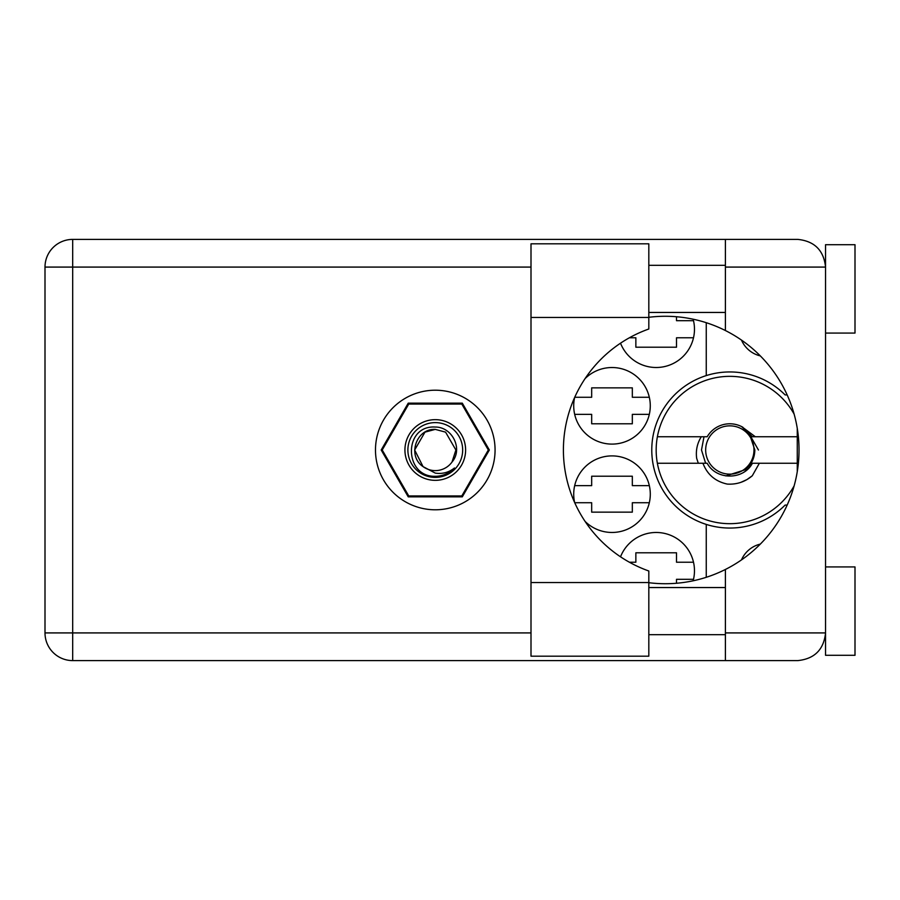 <?xml version="1.0" encoding="UTF-8"?>
<svg xmlns="http://www.w3.org/2000/svg" width="900" height="900" viewBox="0 0 900 900"><rect width="100%" height="100%" fill="white"/><g stroke="black" fill="none" stroke-linecap="round" stroke-linejoin="round"><path stroke-width="1.35" d="M760.309 355.894A27.394 27.394 0 0 1 741.488 340.099M574.627 397.496A38.295 38.295 0 0 0 612 444.105A38.295 38.295 0 0 0 626.771 370.485A38.295 38.295 0 0 0 585.101 378.574M693.135 580.793A38.295 38.295 0 0 0 663.278 533.137A38.295 38.295 0 0 0 620.528 556.808M585.101 521.426A38.295 38.295 0 0 0 650.295 494.179A38.295 38.295 0 0 0 612 455.895A38.295 38.295 0 0 0 574.627 502.504M620.528 343.192A38.295 38.295 0 0 0 694.474 329.231A38.295 38.295 0 0 0 693.135 319.207M574.717 397.271L591.671 397.271L591.671 387.855L632.329 387.855L632.329 397.271L649.327 397.271M649.327 414.36L632.329 414.36L632.329 423.787L591.671 423.787L591.671 414.36L574.673 414.36M629.381 562.219L635.861 562.219L635.861 552.791L676.508 552.791L676.508 562.219L693.506 562.219M693.506 579.308L676.508 579.308L676.508 583.256M574.673 485.64L591.671 485.64L591.671 476.213L632.329 476.213L632.329 485.64L649.327 485.64M649.327 502.729L632.329 502.729L632.329 512.145L591.671 512.145L591.671 502.729L574.717 502.729M676.508 316.744L676.508 320.692L693.506 320.692M693.506 337.781L676.508 337.781L676.508 347.209L635.861 347.209L635.861 337.781L629.381 337.781M489.353 450L462.308 403.166L408.229 403.166L381.195 450L408.229 496.834L462.308 496.834L489.353 450M706.252 322.695L706.252 375.593A78.052 78.052 0 0 0 706.252 524.408L706.252 577.305M787.163 394.92L785.126 394.92A78.052 78.052 0 0 0 706.252 375.593M741.488 559.901A27.394 27.394 0 0 1 760.309 544.106M706.252 524.408A78.052 78.052 0 0 0 785.126 505.08L787.163 505.08M648.821 317.452L648.821 328.995A128.419 128.419 0 0 0 648.821 571.005L648.821 656.179L531 656.179L531 243.821L648.821 243.821L648.821 317.452L531 317.452M825.548 566.933L855 566.933L855 655.301L825.548 655.301L825.548 632.914C823.781 649.609 814.556 658.834 797.861 660.6L725.4 660.6L725.4 632.914L825.548 632.914L825.548 244.699L855 244.699L855 333.067L825.548 333.067M825.548 265.32L824.974 261.495L825.548 267.086L725.4 267.086L725.4 330.536A133.729 133.729 0 0 0 648.821 317.295M825.548 632.914L825.221 637.11M825.232 637.043L825.548 634.68M648.821 582.705A133.729 133.729 0 0 0 725.4 569.464L725.4 632.914M435.274 390.206A59.794 59.794 0 0 0 375.48 450A59.794 59.794 0 0 0 435.274 509.794A59.794 59.794 0 0 0 495.067 450A59.794 59.794 0 0 0 435.274 390.206M648.821 634.68L725.4 634.68M648.821 587.554L725.4 587.554M648.821 312.446L725.4 312.446M648.821 265.32L725.4 265.32M725.4 267.086L725.4 239.4L797.861 239.4C814.556 241.166 823.781 250.391 825.548 267.086M725.4 660.6L72.686 660.6A27.686 27.686 0 0 1 45 632.914L45 267.086A27.686 27.686 0 0 1 72.686 239.4L725.4 239.4M797.265 428.332L797.265 471.668M725.4 569.464A133.729 133.729 0 0 0 725.4 330.536M435.274 480.341A30.341 30.341 0 0 1 404.933 450A30.341 30.341 0 0 1 435.274 419.659A30.341 30.341 0 0 1 465.615 450A30.341 30.341 0 0 1 435.274 480.341M435.274 477.394A27.394 27.394 0 0 1 407.88 450A27.394 27.394 0 0 1 435.274 422.606A27.394 27.394 0 0 1 462.668 450A27.394 27.394 0 0 1 435.274 477.394M424.969 432.146L435.274 429.379L424.969 432.146L414.652 450L423.034 466.594L414.652 450L424.969 432.146L435.274 429.379L424.969 432.146L414.652 450L423.034 466.594L435.274 473.108C442.361 474.176 448.762 472.478 454.466 467.989C449.37 473.231 443.171 476.01 435.87 476.303L435.274 476.291C403.785 477.259 403.178 424.89 435.274 427.05C452.194 426.836 463.343 448.999 452.014 462.037A20.621 20.621 0 0 1 423.034 466.594C406.924 455.951 416.194 428.332 435.274 429.379L445.579 432.146L455.895 450L452.014 462.037L455.895 450L445.579 432.146L435.274 429.379L445.579 432.146M423.034 466.594L414.652 450L424.969 432.146L435.274 429.379L445.579 432.146L455.895 450L452.014 462.037L455.895 450L445.579 432.146L435.274 429.379L445.579 432.146L455.895 450L452.014 462.037L455.895 450L445.579 432.146L435.274 429.379L424.969 432.146L414.652 450L423.034 466.594L414.652 450L424.969 432.146L433.789 429.435M488.295 449.933A53.021 53.021 0 0 1 488.295 450.067L461.846 495.877A53.021 53.021 0 0 1 461.723 495.945L408.825 495.945A53.021 53.021 0 0 1 408.701 495.877L382.252 450.067A53.021 53.021 0 0 1 382.252 449.933L408.701 404.123A53.021 53.021 0 0 1 408.825 404.055L461.723 404.055A53.021 53.021 0 0 1 461.846 404.123L488.295 449.933M794.149 485.843A73.631 73.631 0 0 1 657.383 436.748A73.631 73.631 0 0 1 794.149 414.157M657.383 463.252L707.197 463.252C716.164 480.308 743.467 480.308 752.434 463.252L797.265 463.252M759.352 463.252L752.299 475.762C745.11 481.86 736.774 484.639 727.29 484.088C715.387 481.511 707.265 474.559 702.934 463.252M657.383 436.748L707.197 436.748A26.213 26.213 0 0 1 741.589 426.577L752.434 436.748L755.325 436.748L741.769 426.668M752.299 475.762L746.91 479.61L740.891 482.344M701.269 436.748C697.185 443.385 695.655 450.574 696.668 458.336L698.31 463.252M741.949 426.757L742.928 427.298M797.265 436.748L755.325 436.748M753.975 450A24.154 24.154 0 0 1 729.821 474.154A24.154 24.154 0 0 1 705.668 450A24.154 24.154 0 0 1 729.821 425.846A24.154 24.154 0 0 1 753.975 450M758.452 450L749.79 434.925L754.841 450C754.661 458.066 751.444 464.647 745.166 469.766L725.816 475.909M705.634 463.252L701.494 450L704.002 436.748M531 267.086L72.686 267.086L72.686 632.914L531 632.914M72.686 660.6L72.686 632.914L45 632.914A27.686 27.686 0 0 0 72.686 660.6M45 267.086L72.686 267.086L72.686 239.4M648.821 582.548L531 582.548"/></g></svg>
